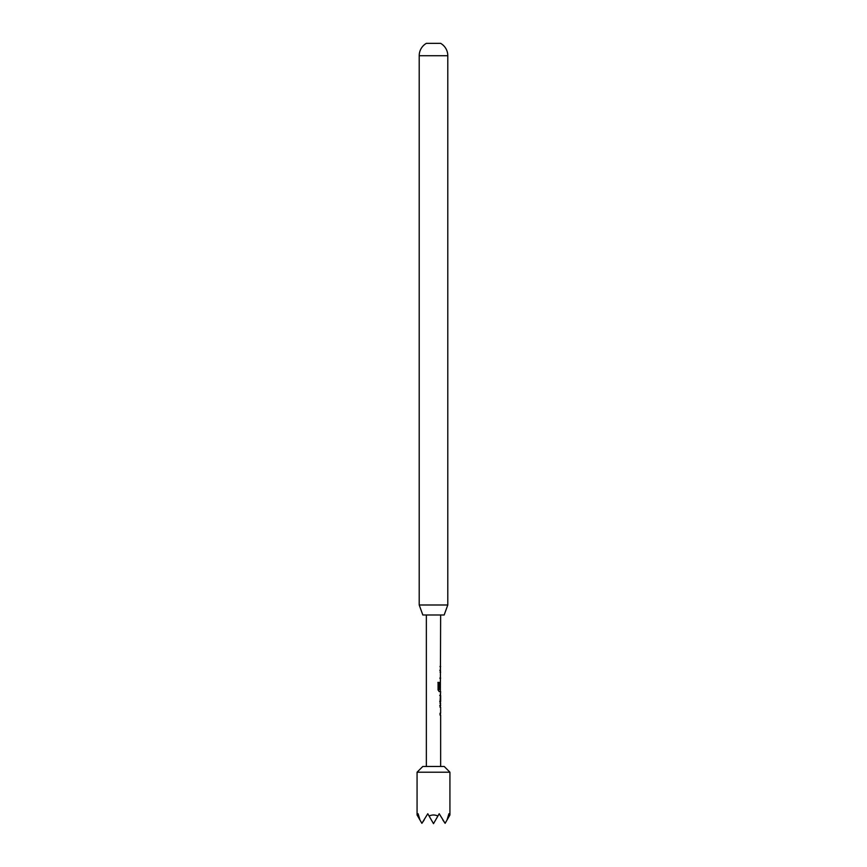 <?xml version="1.0" encoding="UTF-8"?>
<svg xmlns="http://www.w3.org/2000/svg" width="867" height="867" viewBox="0 0 867 867"><rect width="100%" height="100%" fill="white"/><g stroke="black" fill="none" stroke-linecap="round" stroke-linejoin="round"><path stroke-width="1.3" d="M444.153 614.996L422.847 614.996L419.205 604.993L447.795 604.993L444.153 614.996M447.795 604.993L447.795 55.726L419.205 55.726L419.205 604.993M422.782 766.482L444.218 766.482L449.93 772.204L417.07 772.204L422.782 766.482M449.93 772.204L449.93 814.991L449.334 816.031L448.911 813.745L447.014 820.041L445.118 823.325L439.211 813.745L437.9 816.031C434.963 814.644 432.037 814.644 429.1 816.031L427.789 813.745L421.882 823.325L419.986 820.041L418.089 813.745L417.666 816.031L417.07 814.991L417.07 772.204M447.795 55.726A14.295 14.295 0 0 0 440.642 43.35L426.358 43.35A14.295 14.295 0 0 0 419.205 55.726M440.642 766.482L440.642 715.047L440.035 715.047L440.035 713.248L440.642 713.248L440.642 707.234L440.035 707.179L440.035 705.38L440.653 705.38L440.035 701.663L440.642 691.638L439.233 691.638L438.073 689.959L438.073 682.394L439.309 682.394L439.309 689.525L440.425 689.633M440.642 707.234L440.035 707.179M440.36 691.638L440.642 614.996M440.306 683.586L440.284 688.821M440.642 672.12L440.046 672.077M426.358 766.482L426.358 614.996M440.642 666.441L439.97 666.441M439.981 695.475L440.642 695.475L440.642 701.501L440.642 695.475M440.642 701.501L439.981 701.544L440.642 701.501M439.981 703.343L440.642 703.343M440.642 678.135L439.786 678.135M421.882 823.325L424.147 820.041M429.1 816.031L433.5 823.65L437.9 816.031M417.666 816.031L419.986 820.041M442.853 820.041L445.118 823.325M447.014 820.041L449.334 816.031M439.786 670.278L440.534 670.278M437.889 682.394L439.07 682.394L439.309 689.525M439.07 689.525L440.295 689.644M439.721 695.475L440.284 695.486L440.555 701.425M440.273 701.425L439.721 701.544M439.775 705.38L440.534 705.38M440.36 668.229L440.36 666.441M440.36 679.934L440.36 678.135M440.36 672.066L440.36 670.278M440.36 683.575L440.36 682.231M440.36 703.115L440.36 701.501M440.36 695.475L440.36 693.914M440.36 715.047L440.36 713.248M440.36 707.179L440.36 705.38"/></g></svg>
